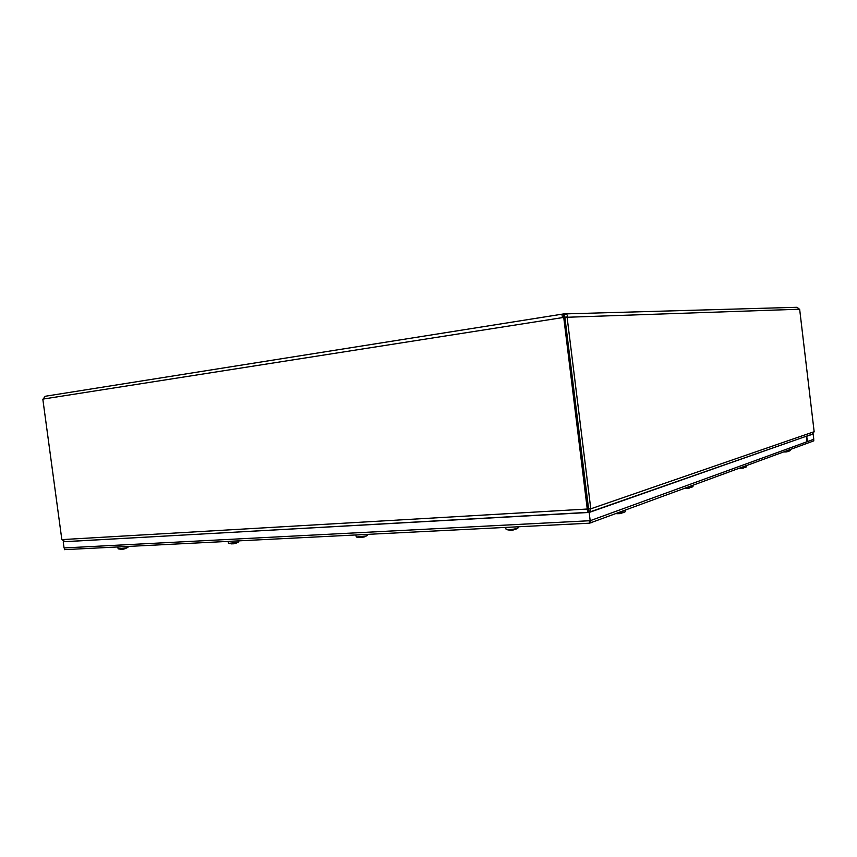 <?xml version="1.0" encoding="UTF-8"?>
<svg xmlns="http://www.w3.org/2000/svg" width="857" height="857" viewBox="0 0 857 857"><rect width="100%" height="100%" fill="white"/><g stroke="black" fill="none" stroke-linecap="round" stroke-linejoin="round"><path stroke-width="1.29" d="M563.756 317.647L562.899 317.411C561.71 315.762 561.881 314.605 563.413 313.962L564.024 317.369L564.881 317.604L563.756 317.647L587.666 512.379L588.534 508.951L590.784 508.812L567.109 317.261L564.913 317.604L588.695 509.733L588.031 509.615M65.196 541.667L61.843 539.621L42.85 399.373L45.239 396.266L563.413 313.962M61.843 539.621L588.534 508.951L564.881 317.604M563.563 313.941L797.074 307.288L799.677 309.441L814.15 431.703L812.468 434.081L813.154 434.006L813.786 439.277L806.973 441.751L806.341 436.395L813.154 434.006M587.677 511.897L589.562 512.058L590.784 508.812L814.15 431.703M588.759 509.679L588.898 512.175M564.024 317.369L43.246 399.051M563.253 313.994L45.239 396.266M564.57 313.833C566.788 314.144 567.752 315.162 567.484 316.886L565.288 317.229L563.692 316.426M799.485 309.216L567.109 317.261M564.195 313.866L564.827 316.319M64.789 549.626L589.552 523.188L813.775 440.873M64.8 549.712L64.382 547.902M64.554 547.923L589.252 520.745L589.552 523.188M590.944 522.974L590.634 520.531L813.593 439.341L813.775 440.905M511.029 530.226L509.658 530.194M512.165 530.172L510.868 530.14M505.523 527.43L506.187 529.572C508.929 529.862 512.475 529.508 516.825 528.544L512.818 530.076M516.825 528.544L518.035 527.944L517.992 526.798M517.585 528.287L515.464 529.294M514.875 529.54L515.496 529.337M506.208 527.398L510.858 527.162M355.784 535.004L356.373 537.028L365.757 536.043L360.861 537.575M365.757 536.043L367.192 535.55L367.299 534.414M366.614 535.796L364.75 536.664M363.7 537.114L364.846 536.761M355.987 534.993L359.929 534.789M227.994 541.474L228.54 543.37L236.971 542.438L232.643 543.852M236.971 542.438L238.76 541.881L238.824 540.906M237.882 542.202L236.232 542.942M235.022 543.499L236.371 543.092M227.908 541.463L231.294 541.292M117.688 547.066L118.191 548.844L125.872 547.955L122.015 549.273M125.872 547.955L127.939 547.355L127.993 546.509M126.815 547.73L125.368 548.341M124.126 548.962L125.508 548.555M117.43 547.045L120.366 546.895M785.483 451.328L790.004 450.653L785.837 451.832M790.325 450.536L788.579 451.36M741.305 467.601L746.351 466.829L741.734 468.115M746.351 466.829L746.811 465.565M746.597 466.776L744.829 467.59M686.811 487.665L692.52 486.787L687.068 488.201M692.52 486.787L693.12 485.341M693.002 486.605L691.031 487.547M619.675 513.643L618.497 513.675M617.918 513.032L624.474 512.004L620.297 513.547M624.474 512.004L625.364 511.533L625.321 510.311M625.096 511.768L622.75 512.882M64.307 541.678L589.166 512.454L806.094 436.309M806.726 436.256L807.369 441.612L590.184 520.702L64.05 547.944L63.236 541.903M589.166 512.454L590.184 520.702M805.709 436.449L806.341 436.395M360.326 537.51L359.308 537.564M64.832 541.699L587.666 512.379M589.562 512.058L812.468 434.081M64.382 547.934L64.618 549.691M813.625 439.33L813.807 440.884M506.187 529.572L510.354 530.279M511.908 530.204L513.772 529.883M516.353 528.973L517.842 528.158M356.373 537.028L359.994 537.628M361.568 537.553L362.832 537.36M364.793 536.782L367.192 535.55M228.54 543.37L231.754 543.895M233.372 543.82L234.293 543.681M235.921 543.263L238.76 541.881M231.122 543.841L231.99 543.799M118.191 548.844L121.083 549.305M122.765 549.23L123.451 549.133M124.886 548.791L127.939 547.355M120.516 549.251L121.266 549.219M783.834 451.928L785.323 451.993M786.33 451.918L787.208 451.768M790.379 450.471L790.358 449.529M784.798 451.875L785.751 451.8M739.645 468.211L741.209 468.286M742.333 468.211L743.501 467.997M740.641 468.168L741.669 468.093M685.161 488.276L686.811 488.372M688.075 488.286L689.606 488.019M686.178 488.254L687.314 488.19M616.312 513.632L618.026 513.739M619.493 513.664L621.496 513.3M624.485 512.132L625.192 511.725M617.372 513.643L618.604 513.579"/></g></svg>
